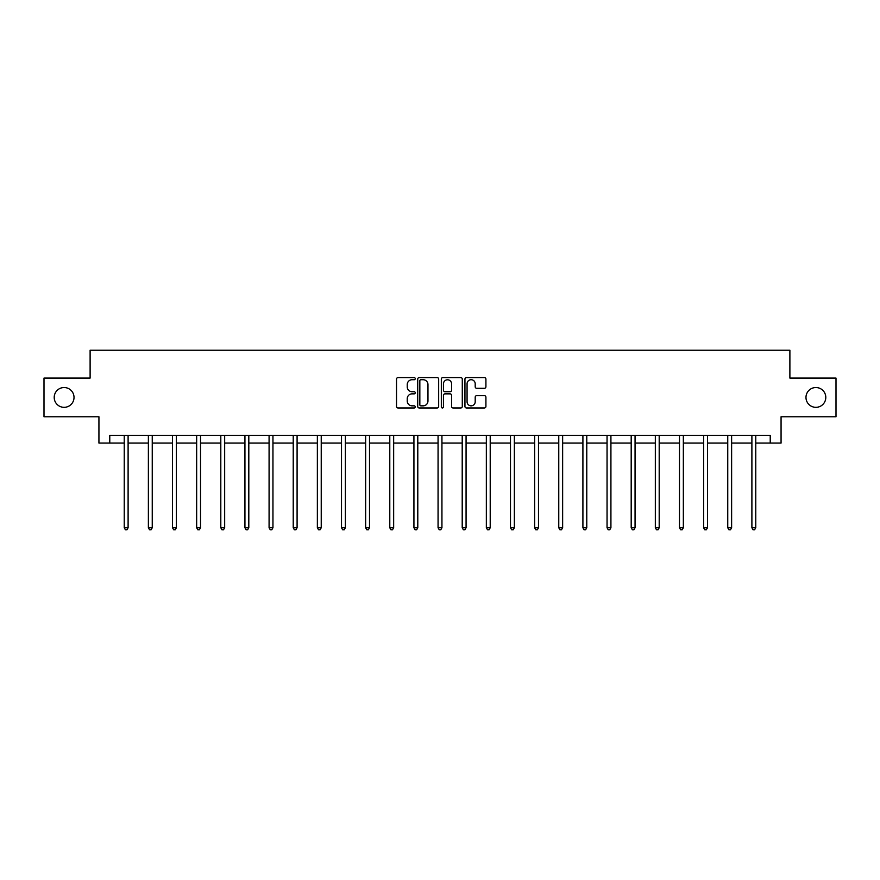 <?xml version="1.0" encoding="UTF-8"?>
<svg xmlns="http://www.w3.org/2000/svg" width="880" height="880" viewBox="0 0 880 880"><rect width="100%" height="100%" fill="white"/><g stroke="black" fill="none" stroke-linecap="round" stroke-linejoin="round"><path stroke-width="1.32" d="M415.239 378.664A1.067 1.067 0 0 0 414.183 377.597L398.035 377.597A1.518 1.518 0 0 0 396.517 379.115L396.517 406.461A1.518 1.518 0 0 0 398.035 407.979L414.183 407.979A1.067 1.067 0 0 0 415.239 406.912A1.067 1.067 0 0 0 414.183 405.845L412.093 405.845A4.862 4.862 0 0 1 407.231 400.994L407.231 398.706A4.862 4.862 0 0 1 412.093 393.855L414.183 393.855A1.067 1.067 0 0 0 415.239 392.788A1.067 1.067 0 0 0 414.183 391.721L412.093 391.721A4.862 4.862 0 0 1 407.231 386.859L407.231 384.582A4.862 4.862 0 0 1 412.093 379.72L414.183 379.72A1.067 1.067 0 0 0 415.239 378.664M805.981 397.43A9.9 9.9 0 0 0 815.881 407.33A9.9 9.9 0 0 0 825.792 397.43A9.9 9.9 0 0 0 815.881 387.53A9.9 9.9 0 0 0 805.981 397.43M54.208 397.43A9.9 9.9 0 0 0 64.119 407.33A9.9 9.9 0 0 0 74.019 397.43A9.9 9.9 0 0 0 64.119 387.53A9.9 9.9 0 0 0 54.208 397.43M484.396 388.3A1.518 1.518 0 0 0 485.914 386.782L485.914 379.115A1.518 1.518 0 0 0 484.396 377.597L466.466 377.597A1.518 1.518 0 0 0 464.948 379.115L464.948 406.461A1.518 1.518 0 0 0 466.466 407.979L484.396 407.979A1.518 1.518 0 0 0 485.914 406.461L485.914 397.188A1.518 1.518 0 0 0 484.396 395.67L476.718 395.67A1.518 1.518 0 0 0 475.2 397.188L475.2 401.786A4.059 4.059 0 0 1 471.141 405.845A4.059 4.059 0 0 1 467.071 401.786L467.071 383.79A4.059 4.059 0 0 1 471.141 379.72A4.059 4.059 0 0 1 475.2 383.79L475.2 386.782A1.518 1.518 0 0 0 476.718 388.3L484.396 388.3M109.769 443.08L109.769 435.347L770.231 435.347L770.231 443.08L781.066 443.08L781.066 416.768L836 416.768L836 378.081L789.888 378.081L789.888 350.229L90.112 350.229L90.112 378.081L44 378.081L44 416.768L98.934 416.768L98.934 443.08L124.234 443.08M438.669 379.115A1.518 1.518 0 0 0 437.151 377.597L419.232 377.597A1.518 1.518 0 0 0 417.714 379.115L417.714 406.461A1.518 1.518 0 0 0 419.232 407.979L437.151 407.979A1.518 1.518 0 0 0 438.669 406.461L438.669 379.115M442.849 377.597L460.768 377.597A1.518 1.518 0 0 1 462.286 379.115L462.286 406.461A1.518 1.518 0 0 1 460.768 407.979L453.101 407.979A1.518 1.518 0 0 1 451.583 406.461L451.583 395.373A1.518 1.518 0 0 0 450.065 393.855L444.972 393.855A1.518 1.518 0 0 0 443.454 395.373L443.454 406.912A1.067 1.067 0 0 1 442.387 407.979A1.067 1.067 0 0 1 441.331 406.912L441.331 379.115A1.518 1.518 0 0 1 442.849 377.597M128.106 443.08L148.379 443.08M152.251 443.08L172.513 443.08M176.385 443.08L196.658 443.08M200.53 443.08L220.803 443.08M224.664 443.08L244.937 443.08M248.809 443.08L269.082 443.08M272.954 443.08L293.227 443.08M297.088 443.08L317.361 443.08M321.233 443.08L341.506 443.08M345.367 443.08L365.64 443.08M369.512 443.08L389.785 443.08M393.657 443.08L413.93 443.08M417.791 443.08L438.064 443.08M441.936 443.08L462.209 443.08M466.07 443.08L486.343 443.08M490.215 443.08L510.488 443.08M514.36 443.08L534.633 443.08M538.494 443.08L558.767 443.08M562.639 443.08L582.912 443.08M586.773 443.08L607.046 443.08M610.918 443.08L631.191 443.08M635.063 443.08L655.336 443.08M659.197 443.08L679.47 443.08M683.342 443.08L703.615 443.08M707.487 443.08L727.749 443.08M731.621 443.08L751.894 443.08M755.766 443.08L770.231 443.08M420.904 379.72A1.067 1.067 0 0 0 419.837 380.787L419.837 404.789A1.067 1.067 0 0 0 420.904 405.845L423.104 405.845A4.862 4.862 0 0 0 427.966 400.994L427.966 384.582A4.862 4.862 0 0 0 423.104 379.72L420.904 379.72M451.583 383.867A4.059 4.059 0 0 0 447.524 379.797A4.059 4.059 0 0 0 443.454 383.867L443.454 390.203A1.518 1.518 0 0 0 444.972 391.721L450.065 391.721A1.518 1.518 0 0 0 451.583 390.203L451.583 383.867M128.304 435.347L128.216 435.567A1.551 1.551 0 0 0 128.106 436.15L128.106 527.758L124.234 527.758L124.234 436.15A1.551 1.551 0 0 0 124.124 435.567L124.036 435.347M128.106 527.758L126.94 529.771L125.4 529.771L124.234 527.758M152.449 435.347L152.361 435.567A1.551 1.551 0 0 0 152.251 436.15L152.251 527.758L148.379 527.758L148.379 436.15A1.551 1.551 0 0 0 148.269 435.567L148.17 435.347M152.251 527.758L151.085 529.771L149.534 529.771L148.379 527.758M176.594 435.347L176.495 435.567A1.551 1.551 0 0 0 176.385 436.15L176.385 527.758L172.513 527.758L172.513 436.15A1.551 1.551 0 0 0 172.403 435.567L172.315 435.347M176.385 527.758L175.23 529.771L173.679 529.771L172.513 527.758M200.728 435.347L200.64 435.567A1.551 1.551 0 0 0 200.53 436.15L200.53 527.758L196.658 527.758L196.658 436.15A1.551 1.551 0 0 0 196.548 435.567L196.46 435.347M200.53 527.758L199.364 529.771L197.824 529.771L196.658 527.758M224.873 435.347L224.785 435.567A1.551 1.551 0 0 0 224.664 436.15L224.664 527.758L220.803 527.758L220.803 436.15A1.551 1.551 0 0 0 220.693 435.567L220.594 435.347M224.664 527.758L223.509 529.771L221.958 529.771L220.803 527.758M249.007 435.347L248.919 435.567A1.551 1.551 0 0 0 248.809 436.15L248.809 527.758L244.937 527.758L244.937 436.15A1.551 1.551 0 0 0 244.827 435.567L244.739 435.347M248.809 527.758L247.643 529.771L246.103 529.771L244.937 527.758M273.152 435.347L273.064 435.567A1.551 1.551 0 0 0 272.954 436.15L272.954 527.758L269.082 527.758L269.082 436.15A1.551 1.551 0 0 0 268.972 435.567L268.873 435.347M272.954 527.758L271.788 529.771L270.237 529.771L269.082 527.758M297.297 435.347L297.198 435.567A1.551 1.551 0 0 0 297.088 436.15L297.088 527.758L293.227 527.758L293.227 436.15A1.551 1.551 0 0 0 293.106 435.567L293.018 435.347M297.088 527.758L295.933 529.771L294.382 529.771L293.227 527.758M321.431 435.347L321.343 435.567A1.551 1.551 0 0 0 321.233 436.15L321.233 527.758L317.361 527.758L317.361 436.15A1.551 1.551 0 0 0 317.251 435.567L317.163 435.347M321.233 527.758L320.067 529.771L318.527 529.771L317.361 527.758M345.576 435.347L345.488 435.567A1.551 1.551 0 0 0 345.367 436.15L345.367 527.758L341.506 527.758L341.506 436.15A1.551 1.551 0 0 0 341.396 435.567L341.297 435.347M345.367 527.758L344.212 529.771L342.661 529.771L341.506 527.758M369.721 435.347L369.622 435.567A1.551 1.551 0 0 0 369.512 436.15L369.512 527.758L365.64 527.758L365.64 436.15A1.551 1.551 0 0 0 365.53 435.567L365.442 435.347M369.512 527.758L368.357 529.771L366.806 529.771L365.64 527.758M393.855 435.347L393.767 435.567A1.551 1.551 0 0 0 393.657 436.15L393.657 527.758L389.785 527.758L389.785 436.15A1.551 1.551 0 0 0 389.675 435.567L389.576 435.347M393.657 527.758L392.491 529.771L390.94 529.771L389.785 527.758M418 435.347L417.901 435.567A1.551 1.551 0 0 0 417.791 436.15L417.791 527.758L413.93 527.758L413.93 436.15A1.551 1.551 0 0 0 413.809 435.567L413.721 435.347M417.791 527.758L416.636 529.771L415.085 529.771L413.93 527.758M442.134 435.347L442.046 435.567A1.551 1.551 0 0 0 441.936 436.15L441.936 527.758L438.064 527.758L438.064 436.15A1.551 1.551 0 0 0 437.954 435.567L437.866 435.347M441.936 527.758L440.77 529.771L439.23 529.771L438.064 527.758M466.279 435.347L466.191 435.567A1.551 1.551 0 0 0 466.07 436.15L466.07 527.758L462.209 527.758L462.209 436.15A1.551 1.551 0 0 0 462.099 435.567L462 435.347M466.07 527.758L464.915 529.771L463.364 529.771L462.209 527.758M490.424 435.347L490.325 435.567A1.551 1.551 0 0 0 490.215 436.15L490.215 527.758L486.343 527.758L486.343 436.15A1.551 1.551 0 0 0 486.233 435.567L486.145 435.347M490.215 527.758L489.06 529.771L487.509 529.771L486.343 527.758M514.558 435.347L514.47 435.567A1.551 1.551 0 0 0 514.36 436.15L514.36 527.758L510.488 527.758L510.488 436.15A1.551 1.551 0 0 0 510.378 435.567L510.279 435.347M514.36 527.758L513.194 529.771L511.643 529.771L510.488 527.758M538.703 435.347L538.604 435.567A1.551 1.551 0 0 0 538.494 436.15L538.494 527.758L534.633 527.758L534.633 436.15A1.551 1.551 0 0 0 534.512 435.567L534.424 435.347M538.494 527.758L537.339 529.771L535.788 529.771L534.633 527.758M562.837 435.347L562.749 435.567A1.551 1.551 0 0 0 562.639 436.15L562.639 527.758L558.767 527.758L558.767 436.15A1.551 1.551 0 0 0 558.657 435.567L558.569 435.347M562.639 527.758L561.473 529.771L559.933 529.771L558.767 527.758M586.982 435.347L586.894 435.567A1.551 1.551 0 0 0 586.773 436.15L586.773 527.758L582.912 527.758L582.912 436.15A1.551 1.551 0 0 0 582.802 435.567L582.703 435.347M586.773 527.758L585.618 529.771L584.067 529.771L582.912 527.758M611.127 435.347L611.028 435.567A1.551 1.551 0 0 0 610.918 436.15L610.918 527.758L607.046 527.758L607.046 436.15A1.551 1.551 0 0 0 606.936 435.567L606.848 435.347M610.918 527.758L609.763 529.771L608.212 529.771L607.046 527.758M635.261 435.347L635.173 435.567A1.551 1.551 0 0 0 635.063 436.15L635.063 527.758L631.191 527.758L631.191 436.15A1.551 1.551 0 0 0 631.081 435.567L630.993 435.347M635.063 527.758L633.897 529.771L632.357 529.771L631.191 527.758M659.406 435.347L659.307 435.567A1.551 1.551 0 0 0 659.197 436.15L659.197 527.758L655.336 527.758L655.336 436.15A1.551 1.551 0 0 0 655.215 435.567L655.127 435.347M659.197 527.758L658.042 529.771L656.491 529.771L655.336 527.758M683.54 435.347L683.452 435.567A1.551 1.551 0 0 0 683.342 436.15L683.342 527.758L679.47 527.758L679.47 436.15A1.551 1.551 0 0 0 679.36 435.567L679.272 435.347M683.342 527.758L682.176 529.771L680.636 529.771L679.47 527.758M707.685 435.347L707.597 435.567A1.551 1.551 0 0 0 707.487 436.15L707.487 527.758L703.615 527.758L703.615 436.15A1.551 1.551 0 0 0 703.505 435.567L703.406 435.347M707.487 527.758L706.321 529.771L704.77 529.771L703.615 527.758M731.83 435.347L731.731 435.567A1.551 1.551 0 0 0 731.621 436.15L731.621 527.758L727.749 527.758L727.749 436.15A1.551 1.551 0 0 0 727.639 435.567L727.551 435.347M731.621 527.758L730.466 529.771L728.915 529.771L727.749 527.758M755.964 435.347L755.876 435.567A1.551 1.551 0 0 0 755.766 436.15L755.766 527.758L751.894 527.758L751.894 436.15A1.551 1.551 0 0 0 751.784 435.567L751.696 435.347M755.766 527.758L754.6 529.771L753.06 529.771L751.894 527.758"/></g></svg>
